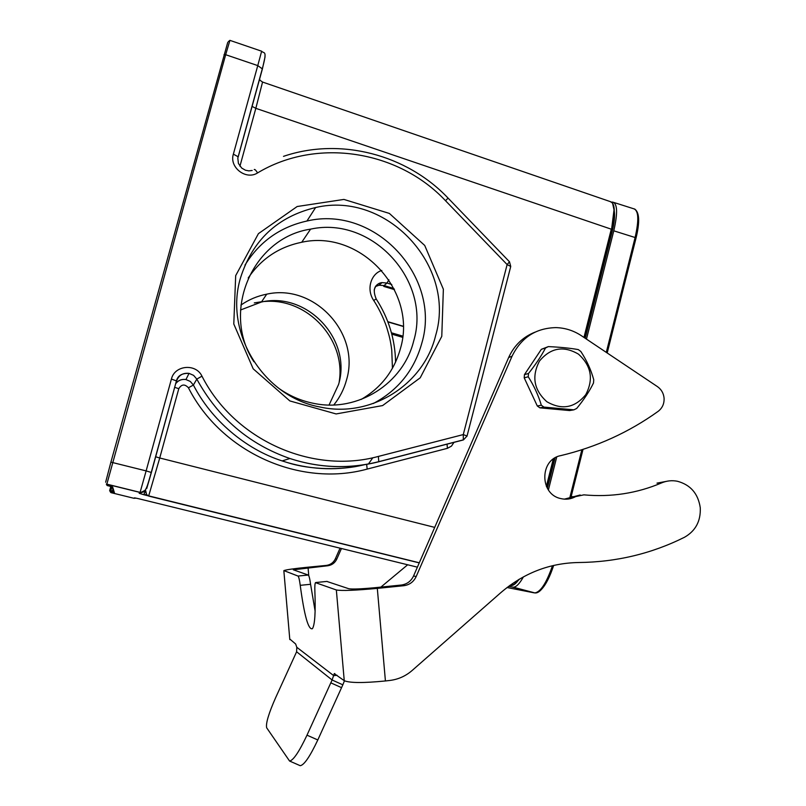 <?xml version="1.0" encoding="UTF-8"?>
<svg xmlns="http://www.w3.org/2000/svg" width="806" height="806" viewBox="0 0 806 806"><rect width="100%" height="100%" fill="white"/><g stroke="black" fill="none" stroke-linecap="round" stroke-linejoin="round"><path stroke-width="1.21" d="M235.684 275.632L258.424 233.649L297.172 206.517L343.92 199.425L389.358 213.419L424.722 245.457L443.36 289.223L441.779 336.344L420.218 377.812L382.618 405.569L336.122 413.941L289.858 400.935L253.195 368.826L233.79 324.002L235.684 275.632M260.439 80.56L259.411 79.31M417.387 567.162L138.521 498.682M138.35 498.642L135.065 497.947M223.997 54.717L225.68 54.707L229.922 40.36L261.648 51.211L257.759 65.598L225.68 54.707L106.845 484.154L106.342 484.023L140.103 492.365L146.128 470.895L110.906 462.13L227.705 42.486M145.654 490.542L146.581 494.531L143.871 494.743L139.176 493.292L144.979 490.391C146.42 488.204 147.065 487.62 151.256 472.407L176.433 380.895L171.416 379.062L146.128 470.895L151.377 472.487L146.712 488.597M143.871 494.743L148.677 495.952L159.729 457.989L434.706 527.386M146.581 494.531L148.606 496.063L419.251 562.9M518.399 579.736L514.661 584.028L511.427 585.539L510.007 585.307M145.342 490.874L145.392 491.579M174.67 387.313L178.781 388.704C181.531 384.16 184.755 383.858 188.433 387.787C221.549 452.841 300.295 487.469 367.173 469.092L447.441 448.317L447.018 444.076M175.758 383.374C178.378 380.241 181.773 378.961 185.944 379.545L190.276 381.44L193.4 385.016C211.273 420.007 245.447 449.164 282.16 460.921L289.878 458.513C248.973 444.237 217.952 417.77 196.815 379.112L193.4 385.016L188.433 387.787M363.375 464.911C342.631 470.311 310.582 470.049 287.52 462.604L282.16 460.921M454.05 442.252L451.471 446.111L447.441 448.317M106.342 484.023L107.067 485.474L112.649 486.985L114.422 492.788L112.115 492.244L114.422 492.788M112.941 489.151L112.397 491.096L110.855 490.703L110.563 491.872L112.115 492.254L112.397 491.096L113.596 491.207M112.115 492.244L110.563 491.862L110.039 490.501L110.855 490.713L111.943 486.784M110.503 491.851L110.039 490.501M110.563 491.872L110.936 492.627L133.957 498.289L134.421 497.846M240.51 310.008L261.436 302.018C307.449 291.46 352.222 339.91 338.54 384.563L329.06 405.005M240.883 305.111C248.722 299.641 257.336 295.993 266.726 294.17C314.4 283.329 360.675 333.664 346.53 379.918C344.041 389.177 339.8 397.519 333.805 404.955M381.822 270.494C371.586 273.274 365.743 288.619 373.702 300.497C377.067 305.383 383.434 317.03 386.94 328.092C389.52 336.767 390.416 340.293 391.746 349.975L392.441 368.282M374.185 290.11L374.246 289.828C375.576 285.445 378.175 283.037 382.044 282.594L386.981 283.057L388.895 279.803M391.787 284.508L386.981 283.057L384.069 285.556L379.062 285.243L375.505 286.503M244.953 265.144C259.492 241.659 280.156 226.96 306.945 221.025C375.002 204.724 441.839 277.012 421.8 343.235C414.224 370.266 398.063 390.356 373.319 403.514M435.643 335.518C456.528 266.302 386.759 190.619 315.62 207.535C277.526 216.683 252.48 240.188 240.46 278.05C223.957 333.059 263.683 396.874 319.962 407C370.71 418.395 423.775 384.875 435.643 335.518M278.816 388.351C289.656 395.998 301.504 401.045 314.36 403.504C358.126 412.45 403.413 383.354 413.71 340.867C431.794 281.072 372.211 215.575 310.592 229.136C252.782 237.619 220.632 311.438 253.93 361.753M372.835 457.737L368.664 463.672M248.198 277.989C261.225 258.786 279.078 246.878 301.736 242.253C360.625 229.106 417.74 291.45 400.421 348.595C394.194 370.881 381.097 387.837 361.128 399.464M262.635 82.081L610.354 201.631L612.55 203.092L614.021 209.842L611.583 229.357C614.504 217.217 615.028 208.855 613.134 204.281M583.967 337.432L611.291 229.186L255.834 108.336L262.555 82.051L259.28 79.764M254.293 302.895L261.628 301.736M264.62 301.484C307.58 297.757 346.157 339.699 339.215 381.782M519.538 579.051L517.996 580.703M614.303 211.172C615.038 215.988 614.303 222.849 612.107 231.765L585.237 338.278M555.052 457.899L547.375 488.305M523.426 576.854C519.648 583.594 516.303 587.05 513.392 587.211L508.586 586.355M611.754 202.155L612.62 202.064C617.477 203.414 617.87 212.996 613.779 230.818L586.466 339.104M556.714 457.022L548.412 489.947M546.881 401.741C561.883 410.314 574.839 407.947 585.76 394.658C593.75 379.283 591.322 365.783 578.466 354.136C563.575 345.462 550.589 347.749 539.516 361.007C531.416 376.493 533.874 390.064 546.881 401.741M543.929 407.101L541.33 405.227C538.398 395.343 534.035 385.862 528.242 376.765L524.212 377.843L524.454 374.619L528.484 373.51C535.627 364.544 541.31 356.03 545.531 347.96L541.34 349.32L548.352 346.61C559.989 347.134 569.953 348.121 578.265 349.582L580.824 351.466C586.798 360.564 591.1 369.994 593.74 379.757L593.508 382.981C589.539 391.142 583.937 399.635 576.693 408.461L573.882 409.831L543.929 407.101L539.889 407.846L537.31 405.992L541.33 405.227M545.531 347.96L548.352 346.61M541.34 349.32L524.454 374.619M528.242 376.765L528.484 373.51M539.889 407.846L569.61 410.556L573.882 409.831M524.212 377.843L537.31 405.992M340.072 548.151L335.367 558.79C333.503 562.648 330.46 564.865 326.249 565.429L306.834 567.313C293.999 568.603 286.342 569.701 283.873 570.598L297.988 576.048C298.744 576.643 299.489 579.736 300.235 585.327C304.305 615.683 308.366 630.141 312.406 628.7C314.854 624.942 315.68 612.489 314.874 591.322C314.683 586.486 314.884 583.594 315.489 582.647L336.344 589.972C341.724 590.949 355.386 590.415 377.309 588.38L403.776 585.71C409.508 584.914 413.649 581.861 416.178 576.542L512.062 356.192C521.17 337.623 535.788 328.092 555.918 327.609C565.127 327.871 573.63 330.581 581.448 335.749L657.424 386.608C661.293 389.338 663.509 393.127 664.063 397.952C664.386 403.564 662.421 408.027 658.159 411.342C628.882 432.338 596.4 447.108 560.714 455.632C539.587 459.45 539.486 494.219 560.623 498.541C565.913 499.831 570.94 499.176 575.716 496.577L583.846 494.854C611.008 497.352 636.942 493.363 661.625 482.885C666.723 480.749 671.982 480.205 677.383 481.253C690.541 484.799 698.167 493.635 700.273 507.77C700.837 521.099 695.588 530.922 684.506 537.259C651.54 553.692 616.298 562.104 578.779 562.517C549.501 562.991 523.366 573.177 500.345 593.065L412.078 670.542C405.599 676.133 398.174 679.438 389.782 680.466L385.419 680.959C363.476 683.115 349.754 683.025 344.253 680.687L334.268 673.625L332.112 679.992L306.995 735.173C299.157 751.766 293.354 760.38 289.576 761.035L266.665 727.788C265.658 723.566 268.65 713.522 275.652 697.653L296.608 651.772L296.799 647.278L295.661 644.014L289.757 638.997M661.625 482.885L656.991 483.137L668.285 481.011M564.351 499.146L580.189 494.985M326.843 581.428L348.756 588.723C352.313 589.337 361.068 588.995 375.012 587.695L401.257 585.045C406.939 584.259 411.04 581.237 413.559 575.968L508.646 357.542C514.147 345.452 522.893 337.009 534.882 332.203M296.608 651.772L332.112 679.992L342.842 684.828L317.806 739.958C309.988 756.522 304.124 765.106 300.225 765.7L299.792 765.509M344.434 680.818L342.842 684.828M296.799 647.278L333.714 675.65L337.079 675.277M341.462 548.493L336.777 559.102C334.893 562.981 331.84 565.207 327.599 565.782L293.324 569.792L308.255 575.041C309.051 575.625 309.826 578.708 310.582 584.29L315.126 611.129M380.885 587.1L407.675 564.774M378.397 456.418L378.76 461.767L463.319 439.955L463.279 434.585L378.397 456.418C312.285 474.573 234.465 440.217 201.963 376.16C195.918 363.153 174.58 365.128 171.416 379.062M377.309 462.05L378.76 461.767C349.21 469.213 319.579 468.125 289.878 458.513C319.629 468.115 349.3 469.152 378.921 461.637L463.541 439.814L467.047 436.026L463.279 434.585L507.125 264.57L509.503 261.799L448.076 198.105L445.506 200.714L507.125 264.57L510.742 266.464L509.503 261.799M238.153 157.059L262.403 68.913L257.759 65.598L233.367 154.148C229.045 167.366 246.031 180.463 257.598 172.907C316.859 137.272 398.275 150.39 445.506 200.714M133.957 498.289L136.093 498.158M110.906 462.13L105.646 482.23M140.063 492.446L106.835 484.235L107.541 485.686M155.568 456.75L159.729 457.989L178.781 388.704M366.659 464.377L367.173 469.092M254.233 169.552C254.706 169.059 255.834 170.177 257.598 172.907M510.621 266.937L466.986 436.258M201.963 376.16L196.815 379.112L193.591 375.354L189.037 373.369C182.851 372.725 178.68 375.284 176.534 381.036L176.433 380.895C177.743 375.646 181.944 373.138 189.037 373.369L185.964 379.525C181.703 378.971 178.277 380.361 175.658 383.716M176.151 381.913L151.387 472.437M139.176 493.292L144.345 491.66M509.956 585.337L510.792 585.499M110.936 492.627L110.2 491.71M109.707 490.421L110.795 486.492M402.708 336.102L391.444 332.797M402.678 336.434L391.535 333.15M376.13 298.996L376.18 298.935C388.643 318.259 395.111 339.326 395.585 362.126M376.17 298.935L373.702 300.497M393.953 288.528L384.069 285.556L383.727 286.392L394.497 289.636M402.577 337.321L391.797 334.147M387.807 321.675L403.171 326.218M611.714 233.327L610.676 233.005M611.563 229.418L584.249 337.623L611.563 229.418M553.672 458.775L546.599 486.814L553.692 458.765M514.077 584.471L518.863 579.464M546.377 486.34L553.259 459.067M251.976 106.332L255.834 108.336L239.936 166.187M233.367 154.148L238.102 156.747L237.8 158.117M262.413 68.873L265.043 56.954M507.045 587.524L534.237 592.863L512.767 587.161M553.631 565.429C546.599 584.41 540.363 593.579 534.902 592.924L534.781 592.894M541.279 589.599C545.783 584.894 549.904 576.834 553.662 565.419M513.392 587.211L534.902 592.924C540.685 591.896 546.549 582.819 552.483 565.701M606.293 352.373L635.108 237.518L613.779 230.818M569.832 497.655L581.851 449.778M582.99 449.405L571.031 497.101L583.02 449.395M607.2 352.988L636.015 238.133C637.929 230.395 638.795 223.927 638.624 218.718M614.011 202.508L633.496 208.704C638.604 210.124 639.148 219.736 635.108 237.518L636.015 238.133M385.419 680.959L377.309 588.38M571.776 496.698L575.716 496.577M508.646 357.542L512.062 356.192M413.559 575.968L416.178 576.542M401.257 585.045L403.776 585.71M317.806 739.958L306.995 735.173M341.492 687.639L330.762 682.813M344.253 680.687L336.344 589.972M289.807 639.591L283.863 570.93M327.085 581.408L315.821 582.526M310.582 584.29L300.235 585.327M308.255 575.041L297.988 576.048M327.599 565.782L326.249 565.429M336.777 559.102L335.367 558.79M308.758 575.716L308.063 567.676M229.871 40.371L228.299 41.67M145.13 494.854L147.7 495.619M511.437 585.539L510.127 585.216M419.301 562.779L147.669 495.619M287.52 462.604C313.262 469.989 338.863 470.714 364.322 464.76M448.076 198.105C406.778 154.551 340.334 137.01 283.5 156.354M145.181 494.854L143.861 494.28L145.443 491.589M112.195 486.854L114.059 492.637M109.676 490.723L110.472 491.841M387.918 321.937L403.181 326.43M266.715 294.18L261.436 302.018M376.2 298.925C372.362 289.767 374.316 284.327 382.044 282.594L379.011 285.243M306.945 221.025L315.62 207.535M375.697 286.412L379.062 285.233M610.333 201.621C615.119 203.122 615.532 212.371 611.593 229.357M518.913 579.423C516.152 583.413 513.654 585.448 511.427 585.539M252.187 170.469L248.842 170.872L245.437 170.217L241.659 168.031L238.425 163.457L237.81 158.057L262.383 68.49C267.572 49.216 263.995 54.052 261.678 51.221M607.18 352.978L636.015 238.042C639.954 222.003 639.48 212.321 634.614 208.976M300.225 765.7L289.576 761.035M334.802 673.564L334.268 673.625M301.736 242.253L310.592 229.136"/></g></svg>

